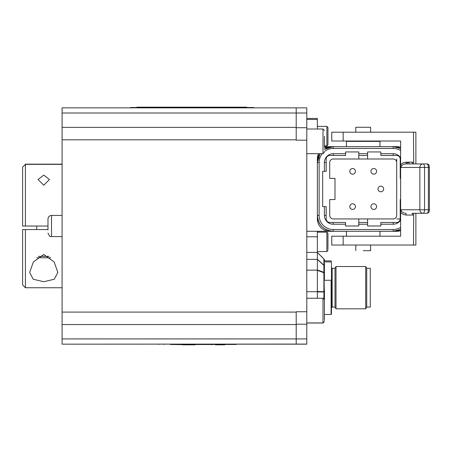 <?xml version="1.0" encoding="UTF-8"?>
<svg xmlns="http://www.w3.org/2000/svg" width="452" height="452" viewBox="0 0 452 452"><rect width="100%" height="100%" fill="white"/><g stroke="black" fill="none" stroke-linecap="round" stroke-linejoin="round"><path stroke-width="0.68" d="M306.789 344.17L296.207 344.17L306.789 344.17L306.789 311.744L296.207 311.744L296.207 312.1L62.088 312.1L62.088 107.853L296.207 107.853L62.088 107.853M296.207 311.744L296.207 324.564L62.088 324.564L62.088 312.1M62.088 344.17L296.207 344.085L296.207 324.564M62.088 139.832L296.207 139.832L296.207 107.853L306.789 107.853L296.207 107.853M296.207 140.182L296.207 139.832L296.207 140.182L306.789 140.182L306.789 107.853M324.417 320.485L324.417 299.659L324.417 320.485M324.417 146.877L324.417 136.334M331.469 262.454L331.118 260.883L331.469 262.454L331.469 279.743L331.118 280.268L324.101 280.268L324.417 278.98L324.417 263.601L324.061 261.923L324.417 260.222A1.763 1.763 0 0 0 323.909 258.985M331.118 261.923L324.061 261.923M306.789 323.01L323.005 323.01L323.005 298.252L324.417 299.659L324.101 280.268M331.118 280.268L331.118 314.473L324.417 314.473M331.118 314.473L331.469 314.123L331.469 279.743M332.175 268.285L332.175 307.072L334.994 307.072L334.994 268.285L332.175 268.285L331.469 267.584M334.994 307.072L336.011 308.835L336.011 266.522L334.994 268.285M366.725 307.072L366.725 268.285L370.256 268.285L370.256 307.072L366.725 307.072L365.708 308.835L365.708 266.522L336.011 266.522M324.417 299.659L324.417 289.873M327.943 237.323L327.943 237.622M327.943 249.594L327.943 233.232L326.886 232.175L326.886 251.566L317.366 251.566M327.943 131.843L327.943 140.645M326.886 145.793L327.943 144.736L327.943 127.458L326.886 126.402L326.886 145.793L324.417 145.793M318.564 153.691L317.366 159.002A12.34 12.34 0 0 1 318.564 153.691A12.34 12.34 0 0 0 317.366 159.002L317.366 218.949A12.34 12.34 0 0 0 329.706 231.283A12.34 12.34 180 0 1 317.366 218.949A12.34 12.34 0 0 0 329.706 231.283L396.698 231.283A12.34 12.34 0 0 0 400.63 230.639A12.34 12.34 0 0 1 396.698 231.283L379.951 231.3L396.698 231.3L400.63 230.656A12.34 12.34 180 0 1 396.698 231.3A12.34 12.34 180 0 0 400.63 230.656M317.366 259.505L317.366 291.902L324.417 291.969A1.763 0.356 180 0 0 323.898 291.721A1.763 1.254 91.4 0 1 323.898 292.167L323.898 298.569M317.366 129.006L317.366 118.464L306.789 118.464M317.366 252.482L323.898 259.041A1.763 1.672 -0 0 1 324.417 260.222A1.763 1.763 0 0 0 323.903 258.979L317.366 252.419L306.789 252.419L317.349 252.419L317.366 259.29L323.898 265.138A1.763 0.605 131.7 0 1 323.898 265.352A1.763 1.373 -0 0 1 324.417 266.324A1.763 1.672 180 0 0 323.898 265.138L323.903 258.979L317.366 252.419L317.366 231.288L306.789 231.288M317.366 231.288L329.706 231.288L329.706 230.887M329.288 146.668L324.417 146.668M346.452 236.21L346.452 231.283L379.951 231.283L379.951 236.21M409.037 162.528L409.037 163.929L409.037 162.528A15.865 15.865 0 0 0 409.032 162.166A15.865 15.865 0 0 1 409.037 162.528L407.275 162.528L407.275 163.929M324.417 147.849L329.706 146.663L333.062 146.663L329.706 146.663A12.34 12.34 0 0 0 324.417 147.849A12.34 12.34 0 0 1 329.706 146.663L329.706 147.058M400.63 147.307A12.34 12.34 0 0 0 396.698 146.663L400.63 147.307A12.34 12.34 0 0 0 396.698 146.663L393.342 146.663L396.698 146.663L396.698 147.058M370.606 132.193L370.606 127.272L355.797 127.272L355.797 132.199M363.199 250.674L370.606 250.679L363.199 250.674M379.951 146.657L379.951 141.374L346.452 141.374L346.452 146.657M396.698 218.96L400.63 218.96M415.885 245.029L331.757 245.029L415.885 245.029L415.885 213.287M355.797 141.374L355.797 141.024L343.808 141.024L382.669 141.018L331.757 141.013L400.63 141.013L400.63 236.21L331.757 236.21L331.757 245.029M400.63 141.018L355.797 141.024M413.682 163.923L413.512 132.193L331.757 132.199L331.757 141.013M415.885 163.923L415.885 132.199L413.512 132.199M413.512 245.024L413.682 213.287M401.009 209.762L400.63 212.434L401.173 213.084L403.404 214.536L406.178 215.056A1.763 0.339 90 0 0 405.839 213.287C402.913 213.078 401.303 211.903 401.009 209.762L424.552 209.762L424.552 167.449L419.863 167.449L419.863 209.762A3.526 3.192 -90 0 0 423.055 213.287A3.526 1.497 -90 0 0 424.552 209.762L428.383 209.762A3.526 1.497 90 0 1 426.891 213.287L415.292 213.287A1.763 1.599 90 0 0 415.298 213.287L412.066 213.287A1.763 0.339 90 0 1 412.405 215.056L413.507 214.903M400.63 164.782L401.009 167.455C401.303 165.319 402.913 164.144 405.839 163.929A1.763 0.339 90 0 0 406.178 162.166L402.981 162.867L400.63 164.782M412.083 163.923A1.763 0.339 90 0 0 412.405 162.166L406.178 162.166M400.63 178.393L400.223 178.393L400.223 159.002A3.526 3.526 0 0 0 396.698 155.471L380.833 155.471L380.833 151.945L367.606 151.945L367.606 159.002L393.172 158.997L333.231 159.002A3.526 3.526 0 0 0 329.706 162.528L329.706 162.522A3.526 3.526 180 0 1 333.231 158.997L358.792 158.997L358.792 151.945L345.571 151.945L345.571 155.471L329.706 155.471A3.526 3.526 0 0 0 326.18 158.997L326.18 171.336L322.655 171.336L322.655 206.598L326.18 206.598L326.18 218.937A3.526 3.526 0 0 0 329.706 222.463L345.571 222.463L345.571 225.994L358.792 225.989L358.792 218.937L333.231 218.937A3.526 3.526 180 0 1 329.706 215.412L329.706 199.547L329.706 215.412M396.698 159.019L396.698 215.412A3.526 3.526 180 0 1 393.172 218.937L367.606 218.937L367.606 225.994L380.833 225.994L380.833 222.463L396.698 222.463A3.526 3.526 0 0 0 400.223 218.937L400.223 199.547L400.63 199.547L400.223 199.547L400.223 215.412L400.63 215.412M358.792 218.937L367.606 218.937M367.606 159.002L358.792 159.002M393.172 158.997A3.526 3.526 180 0 1 396.698 162.522A3.526 3.526 0 0 0 393.172 159.002L393.172 159.002M322.655 206.598L326.18 206.598L326.18 215.412L324.417 215.412A8.814 8.814 0 0 0 333.231 224.232L345.571 224.232M367.606 225.989L380.833 225.989M345.571 225.994L358.792 225.994M334.994 199.547L329.706 199.547L334.994 199.552L334.994 178.393L329.706 178.393L329.706 162.522L329.706 178.393M400.63 162.528L400.223 162.528L400.223 178.393L400.223 158.997M367.606 222.463L358.792 222.469M358.792 155.477L367.606 155.477M352.622 174.167A2.819 2.819 180 0 1 349.803 171.342A2.819 2.819 0 0 0 352.622 174.161A2.819 2.819 0 0 0 355.441 171.342A2.819 2.819 180 0 1 352.622 174.167M352.622 209.423A2.819 2.819 180 0 1 349.803 206.604A2.819 2.819 0 0 0 352.622 209.417A2.819 2.819 0 0 0 355.441 206.598A2.819 2.819 180 0 1 352.622 209.423M380.833 191.795A2.819 2.819 180 0 1 378.008 188.976A2.819 2.819 0 0 0 380.833 191.789A2.819 2.819 0 0 0 383.652 188.97A2.819 2.819 180 0 1 380.833 191.795M373.781 174.167A2.819 2.819 180 0 1 370.956 171.342A2.819 2.819 0 0 0 373.781 174.161A2.819 2.819 0 0 0 376.601 171.342A2.819 2.819 180 0 1 373.781 174.167M373.781 209.423A2.819 2.819 180 0 1 370.956 206.604A2.819 2.819 0 0 0 373.781 209.417A2.819 2.819 0 0 0 376.601 206.598A2.819 2.819 180 0 1 373.781 209.423M380.833 224.232L393.172 224.232L393.172 222.469L396.698 222.469C398.732 222.339 399.907 221.164 400.223 218.937L400.223 218.937M326.18 218.937L326.18 218.937C326.304 220.971 327.48 222.147 329.706 222.469L333.231 222.469L333.231 224.232M393.172 222.469L380.833 222.469L393.172 222.469M345.571 222.469L333.231 222.469L345.571 222.469M326.18 159.002L326.18 171.336L326.18 162.528L324.417 162.528L324.417 171.336M400.63 229.418A15.865 15.865 180 0 1 393.172 231.283A15.865 15.865 0 0 0 400.63 229.418A15.865 15.865 180 0 1 393.172 231.283A15.865 15.865 0 0 0 400.63 229.418L393.172 231.283L333.231 231.283A15.865 15.865 180 0 1 317.366 215.418L317.366 215.418A15.865 15.865 0 0 0 333.231 231.283L393.172 231.283L393.172 229.52L333.231 229.52A14.102 14.102 180 0 1 319.129 215.412L319.129 162.528A14.102 14.102 180 0 1 322.242 153.691M320.056 153.691L317.366 162.528A15.865 15.865 0 0 1 320.056 153.691A15.865 15.865 0 0 0 317.366 162.528L317.366 215.412A15.865 15.865 0 0 0 333.231 231.283L333.231 229.52M400.63 148.522A15.865 15.865 0 0 0 393.172 146.657L400.63 148.522A15.865 15.865 0 0 0 393.172 146.657L333.231 146.657A15.865 15.865 0 0 0 324.417 149.335A15.865 15.865 0 0 1 333.231 146.657L333.231 148.42L393.172 148.42A14.102 14.102 180 0 1 400.63 150.556M306.789 322.937L323.005 322.931L324.417 321.519M306.789 259.352L317.349 259.352M306.789 270.132L317.349 270.132M317.366 259.476L323.898 265.352L323.898 272.336L317.366 269.957M323.898 272.336A1.763 1.164 110.8 0 1 323.898 272.754A1.763 0.356 -0 0 1 324.417 273.002A1.763 0.944 180 0 0 323.898 272.336M306.789 291.698L317.349 291.698M317.366 291.902L317.366 298.252M306.789 311.744L306.789 140.182M47.985 230.017L47.985 218.954L47.985 230.017M158.697 344.469L158.697 344.119L236.272 344.119L236.272 344.469L170.545 344.514M62.088 344.085L62.088 324.564M36.702 226.051L22.6 226.051L36.702 226.045L36.702 229.559L36.702 226.034L47.985 226.034L25.419 226.034L25.419 164.161L62.088 164.161M49.042 257.77L38.465 257.77L49.042 257.77M50.714 257.77L36.798 257.77M62.088 164.342L25.419 164.342L22.6 167.161L22.6 226.034L25.419 226.034M43.754 175.105L49.471 179.529L43.754 185.207L38.041 179.529L43.754 175.105M22.6 226.051L36.702 226.04M25.419 287.743L25.419 229.559L22.6 229.559L22.6 284.924L25.419 287.743L62.088 287.743M47.985 229.559L25.419 229.559M43.754 254.487L54.167 261.962L57.862 272.46L54.285 279.234L43.754 281.737L33.228 279.234L29.651 272.46L33.346 261.962L43.754 254.487M170.54 344.475L195.015 344.836L182.325 344.836M182.325 344.486L236.272 344.469M215.468 344.825L224.633 344.825L215.468 344.825M211.943 344.475L211.943 344.825M218.288 344.469L218.288 344.825M224.633 344.475L224.633 344.825M185.851 344.514L185.851 344.836M191.49 344.52L191.49 344.836M195.015 344.52L195.015 344.836M172.969 344.514L175.732 344.52L172.986 344.52M173.771 344.514L172.67 344.514L173.771 344.514M175.664 344.514L170.511 344.52L175.664 344.52M175.596 344.514L170.636 344.52L175.596 344.481M185.913 344.514L211.943 344.514L185.913 344.475M197.202 344.514L211.943 344.514L197.202 344.514M211.067 344.514L211.943 344.514L211.067 344.514M174.574 344.514L175.534 344.514L174.574 344.514M175.534 344.514L177.026 344.514L175.534 344.514M174.749 344.52L173.641 344.52L174.749 344.52M137.493 107.514L137.493 107.18L138.561 107.18M184.026 107.514L184.026 107.164L194.58 107.164L194.58 107.514M184.727 107.514L184.727 107.164M138.561 107.514L138.561 107.164L184.026 107.164M246.233 107.514L246.233 107.164L194.58 107.164M190.784 107.514L190.784 107.164M191.575 107.514L191.575 107.164M193.795 107.514L193.795 107.164M173.127 107.514L173.127 107.164M171.698 107.514L171.698 107.164M173.963 107.514L173.963 107.164M174.901 107.514L174.901 107.164M175.077 107.514L175.077 107.164M175.817 107.514L175.817 107.164M176.653 107.514L176.653 107.164M178.099 107.514L178.099 107.164M214.338 107.514L214.338 107.164M215.129 107.514L215.129 107.164M218.395 107.514L218.395 107.164M206.338 107.514L206.338 107.164M207.123 107.514L207.123 107.164M208.604 107.514L208.604 107.164M208.875 107.514L208.875 107.164M190.326 107.514L190.326 107.164M246.233 107.18L246.792 107.18L246.792 107.514M137.493 107.186L136.798 107.186L136.798 107.514M195.366 107.514L195.366 107.164M205.705 107.514L205.705 107.164M203.428 107.514L203.428 107.164M204.005 107.514L204.005 107.164M212.395 107.514L212.395 107.164M213.101 107.514L213.101 107.164M209.316 107.514L209.316 107.164M181.811 107.514L181.811 107.164M181.975 107.514L181.975 107.164M182.8 107.514L182.8 107.164M178.495 107.514L178.495 107.164M190.111 107.514L190.111 107.164M186.043 107.514L186.043 107.164M199.818 107.164L199.812 107.514L199.818 107.164M199.79 107.514L199.79 107.164M195.518 107.514L195.518 107.164M200.795 107.514L200.795 107.164M201.586 107.514L201.586 107.164M203.067 107.514L203.067 107.164M203.332 107.514L203.332 107.164M130.492 107.853L130.492 107.514L253.9 107.514L253.9 107.853L253.9 107.536M324.417 130.419L323.005 129.006L323.005 153.691L324.417 152.279M317.366 119.469L306.789 119.469M306.789 236.775L317.366 236.775M346.452 231.3L317.366 231.3L346.452 231.3M396.698 231.283L396.698 230.887M317.366 218.943L317.762 218.943M317.366 159.002L317.762 159.002M319.163 158.127L317.394 158.127M343.164 245.024L343.164 236.21M343.164 141.013L343.164 132.199M413.507 162.313L412.405 162.166M401.009 167.455L419.863 167.449A3.526 3.192 -90 0 1 423.055 163.923L405.839 163.929L423.055 163.923A3.526 1.497 -90 0 1 423.061 163.923A3.526 3.526 0 0 0 423.055 163.923L426.891 163.923A3.526 1.497 90 0 1 428.383 167.449L428.383 209.762L429.4 209.762C429.513 211.875 428.677 213.05 426.891 213.287M424.552 167.449A3.526 1.497 -90 0 0 423.061 163.923L426.891 163.923C428.439 163.822 429.276 164.997 429.4 167.449L424.552 167.449M406.178 215.056L412.405 215.056M376.601 171.342A2.819 2.819 0 0 0 373.781 168.517A2.819 2.819 0 0 0 370.956 171.342L370.956 171.342A2.819 2.819 0 0 1 373.781 168.517A2.819 2.819 0 0 1 376.601 171.342L376.601 171.342M355.441 171.342A2.819 2.819 0 0 0 352.622 168.517A2.819 2.819 0 0 0 349.803 171.342L349.803 171.342A2.819 2.819 0 0 1 352.622 168.517A2.819 2.819 0 0 1 355.441 171.342L355.441 171.342M355.441 206.598A2.819 2.819 0 0 0 352.622 203.779A2.819 2.819 0 0 0 349.803 206.598L349.803 206.598A2.819 2.819 0 0 1 352.622 203.779A2.819 2.819 0 0 1 355.441 206.598L355.441 206.598M376.601 206.598A2.819 2.819 0 0 0 373.781 203.779A2.819 2.819 0 0 0 370.956 206.598L370.956 206.598A2.819 2.819 0 0 1 373.781 203.779A2.819 2.819 0 0 1 376.601 206.598L376.601 206.598M383.652 188.97A2.819 2.819 0 0 0 380.833 186.151A2.819 2.819 0 0 0 378.008 188.97L378.008 188.97A2.819 2.819 0 0 1 380.833 186.151A2.819 2.819 0 0 1 383.652 188.97L383.652 188.97M393.172 224.232A8.814 8.814 0 0 0 400.63 220.113M393.172 155.471L393.172 153.708L380.833 153.708M367.606 153.708L358.792 153.708M345.571 153.708L333.231 153.708A8.814 8.814 0 0 0 324.417 162.528M333.231 155.471L333.231 153.708M324.417 206.598L324.417 215.412M358.792 224.232L367.606 224.232M324.417 151.516A14.102 14.102 180 0 1 333.231 148.42M400.63 227.384A14.102 14.102 180 0 1 393.172 229.52M407.269 162.166A14.102 14.102 180 0 1 407.275 162.528M400.63 157.833A8.814 8.814 0 0 0 393.172 153.708M393.172 148.42L393.172 146.657L333.231 146.657L324.417 149.335M393.172 231.283L333.231 231.283C323.592 230.339 318.304 225.051 317.366 215.418L319.129 215.412M317.366 162.528L319.129 162.528M296.207 324.214L306.789 324.214M306.789 338.921L62.088 338.921M296.207 344.085L306.789 344.085M62.088 113.011L306.789 113.011M306.789 127.718L296.207 127.718M317.366 270.33L323.898 272.754L323.898 291.721L317.366 291.5M62.088 236.582L51.511 236.582L51.511 215.429C49.37 215.638 48.194 216.813 47.985 218.954M296.207 344.17L236.272 344.17L296.207 344.17M296.207 127.368L62.088 127.368M49.008 256.357L38.505 256.357M163.986 344.469L163.986 344.119M230.978 344.469L230.978 344.119M192.812 107.514L192.812 107.164M216.355 107.514L216.355 107.164M207.276 107.514L207.276 107.164M208.027 107.514L208.027 107.164M205.118 107.514L205.118 107.164M210.914 107.514L210.914 107.164M180.094 107.514L180.094 107.164M188.145 107.514L188.145 107.164M197.733 107.514L197.733 107.164M201.739 107.514L201.739 107.164M202.49 107.514L202.49 107.164M246.848 107.853L246.848 107.514M137.544 107.853L137.544 107.514M323.005 298.252L306.789 298.252M323.005 129.006L306.789 129.006M323.005 153.691L306.789 153.691M331.118 260.883L324.417 260.883M332.175 307.072L331.469 307.778M365.708 308.835L336.011 308.835M366.725 268.285L365.708 266.522M326.886 232.175L317.366 232.175M326.886 251.566L327.943 250.51M326.886 126.402L317.366 126.402M370.606 141.374L370.606 141.024M355.797 245.035L355.797 250.679M370.606 245.035L370.606 250.679M412.23 162.166L412.23 163.714M429.4 209.762L429.4 167.449M51.511 236.582C50.296 235.328 50.873 239.108 47.985 233.057M62.088 215.429L51.511 215.429M167.443 107.514L167.443 107.164M323.005 323.01L324.417 321.604"/></g></svg>
